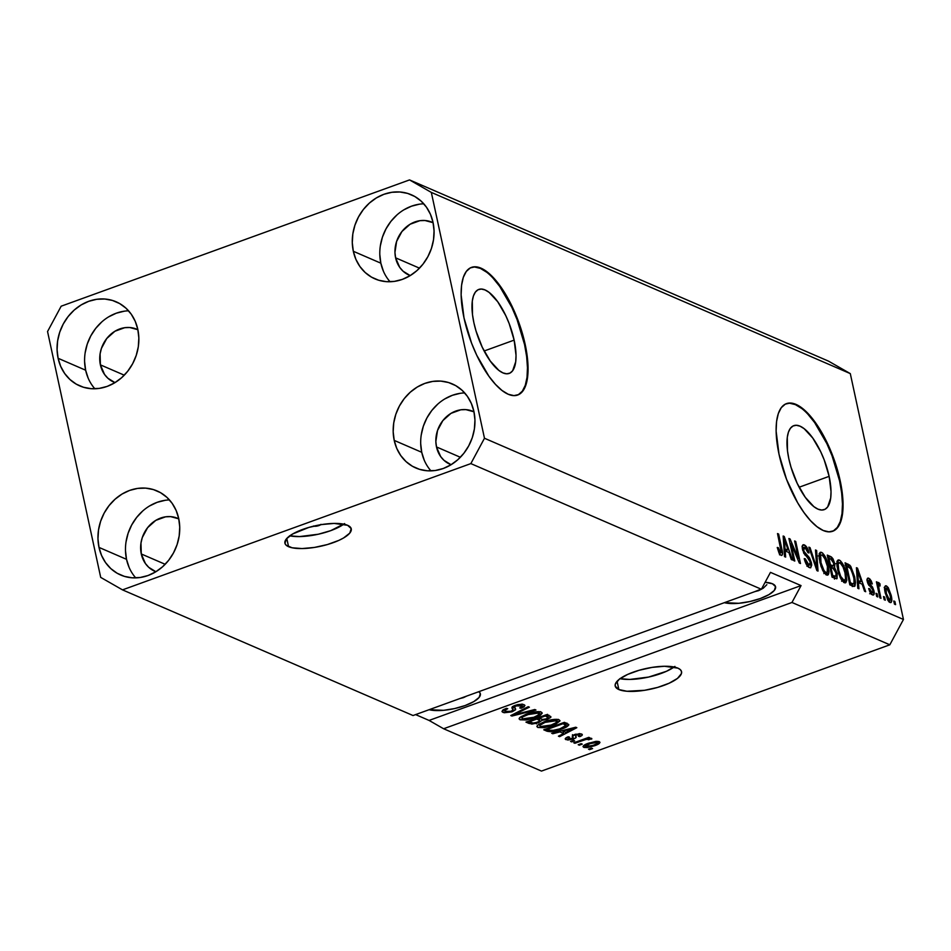 <?xml version="1.0" encoding="UTF-8"?>
<svg xmlns="http://www.w3.org/2000/svg" width="951" height="951" viewBox="0 0 951 951"><rect width="100%" height="100%" fill="white"/><g stroke="black" fill="none" stroke-linecap="round" stroke-linejoin="round"><path stroke-width="1.43" d="M288.569 546.694A33.939 10.58 -12.2 0 1 284.92 543.164A33.939 10.58 -12.2 0 1 309.134 527.341A33.939 10.58 -12.2 0 1 347.602 525.297L351.216 528.637L349.778 533.107L343.513 538.004L338.841 540.394L327.322 544.566L314.401 547.443L302.038 548.561L292.112 547.776L286.144 545.196L284.955 543.354L286.406 538.884L292.658 533.975L308.849 527.425L321.771 524.548L334.134 523.419L347.602 525.297A33.939 10.58 -12.2 0 1 351.252 528.815A33.939 10.58 -12.2 0 1 327.037 544.65A33.939 10.58 -12.2 0 1 288.569 546.694L286.786 538.444L288.569 546.694M618.851 689.546A33.939 10.58 -12.2 0 1 615.202 686.016A33.939 10.58 -12.2 0 1 639.417 670.182A33.939 10.58 -12.2 0 1 677.897 668.137L680.31 669.635L681.498 671.489L681.415 673.617L677.492 678.396L669.124 683.234L657.617 687.418L644.683 690.283L626.947 691.258L618.851 689.546L615.249 686.194L615.333 684.066L619.256 679.287L627.612 674.437L639.131 670.265L652.065 667.4L664.428 666.271L677.897 668.137A33.939 10.58 -12.2 0 1 681.546 671.668A33.939 10.58 -12.2 0 1 657.319 687.502A33.939 10.58 -12.2 0 1 618.851 689.546L617.068 681.296L618.851 689.546M514.134 340.125A44.661 16.94 -109.9 0 1 509.225 373.41A44.661 16.94 -109.9 0 1 473.883 322.722L472.516 314.793L472.29 301.146L473.432 295.939L475.369 292.1L478.02 289.77L481.289 289.045L485.034 289.948L489.135 292.433L497.73 301.764L505.754 315.613L509.165 323.59L514.134 340.125L516.024 355.341L515.715 361.701L512.648 370.747L509.998 373.077L506.728 373.802L502.972 372.899L498.871 370.403L490.288 361.071L482.252 347.234L476.023 330.984L473.883 322.722A44.661 16.94 -109.9 0 1 478.781 289.437A44.661 16.94 -109.9 0 1 514.134 340.125L484.13 351.002L514.134 340.125M829.129 476.356A44.661 16.94 -109.9 0 1 824.22 509.641A44.661 16.94 -109.9 0 1 788.878 458.953L787.511 451.024L787.285 437.377L788.427 432.17L790.364 428.33L793.015 426L796.284 425.275L800.029 426.179L804.13 428.675L812.725 438.007L820.749 451.844L824.16 459.82L829.129 476.356L831.019 491.572L830.71 497.944L827.643 506.978L824.992 509.308L821.723 510.033L817.967 509.142L813.866 506.645L805.283 497.314L797.247 483.465L791.018 467.214L788.878 458.953A44.661 16.94 -109.9 0 1 793.776 425.668A44.661 16.94 -109.9 0 1 829.129 476.356L799.125 487.233L829.129 476.356M832.422 531.359A67.878 25.748 70.1 0 0 839.578 480.885L840.173 480.671A67.878 25.748 -109.9 0 1 832.719 531.252A67.878 25.748 -109.9 0 1 779.012 454.221L776.123 431.1L776.587 421.424L778.334 413.519L781.27 407.682L785.3 404.139L790.257 403.034L795.963 404.401L802.192 408.193L808.707 414.267L815.245 422.375L827.453 443.416L832.636 455.541L840.173 480.671L843.062 503.792L842.598 513.469L840.85 521.374L837.914 527.211L833.884 530.741L828.927 531.847L823.221 530.48L816.992 526.688L810.478 520.625L803.94 512.506L797.604 502.663L786.548 479.352L779.012 454.221A67.878 25.748 -109.9 0 1 786.465 403.628A67.878 25.748 -109.9 0 1 840.173 480.671L839.578 480.885A67.878 25.748 70.1 0 0 786.156 403.747M517.427 395.129A67.878 25.748 70.1 0 0 524.583 344.654L525.178 344.44A67.878 25.748 -109.9 0 1 517.724 395.022A67.878 25.748 -109.9 0 1 464.017 317.979L461.128 294.869L461.592 285.193L463.339 277.276L466.275 271.451L470.305 267.909L475.262 266.803L480.968 268.17L487.197 271.962L493.712 278.025L500.25 286.144L512.458 307.185L521.933 331.887L525.178 344.44L528.067 367.55L527.591 377.226L525.855 385.131L522.919 390.968L518.889 394.51L513.932 395.616L508.226 394.249L501.997 390.457L495.483 384.382L488.933 376.275L476.736 355.234L471.553 343.109L464.017 317.979A67.878 25.748 -109.9 0 1 471.458 267.397A67.878 25.748 -109.9 0 1 525.178 344.44L524.583 344.654A67.878 25.748 70.1 0 0 471.161 267.516M765.115 582.297A28.851 8.987 -12.2 0 1 772.474 583.783L775.529 586.636L774.316 590.428L768.99 594.601L760.372 598.512L749.78 601.555L738.82 603.291L724.341 602.672A28.851 8.987 -12.2 0 0 756.865 599.689A28.851 8.987 -12.2 0 0 775.576 586.791L775.576 586.791A28.851 8.987 -12.2 0 0 772.474 583.783L765.115 582.297M432.146 222.261A28.851 25.13 113.4 0 0 404.734 228.395A28.851 25.13 113.4 0 0 395.604 257.828L399.729 267.386L403.046 271.178L410.214 275.6A28.851 25.13 113.4 0 1 409.251 275.208A28.851 25.13 113.4 0 1 395.604 257.828L419.486 268.158L395.604 257.828L394.95 252.431L396.615 241.411L401.94 231.509L410.119 224.234L419.914 220.68L424.942 220.501L433.097 222.689A28.851 25.13 113.4 0 0 432.146 222.261L432.253 222.308M136.944 329.272A28.851 25.13 113.4 0 0 109.531 335.418A28.851 25.13 113.4 0 0 100.39 364.851L104.527 374.409L107.843 378.201L115 382.623A28.851 25.13 113.4 0 1 114.037 382.231A28.851 25.13 113.4 0 1 100.39 364.851L124.284 375.181L100.39 364.851L100.093 353.903L101.412 348.435L106.726 338.532L114.916 331.245L124.7 327.703L129.74 327.513L137.883 329.712A28.851 25.13 113.4 0 0 136.944 329.272L137.051 329.319M177.825 518.39A28.851 25.13 113.4 0 0 150.413 524.536A28.851 25.13 113.4 0 0 141.283 553.969L145.408 563.527L148.736 567.319L155.893 571.729A28.851 25.13 113.4 0 1 154.93 571.349A28.851 25.13 113.4 0 1 141.283 553.969L165.165 564.288L141.283 553.969L140.974 543.021L142.293 537.541L147.619 527.65L155.798 520.363L165.593 516.821L170.633 516.631L178.776 518.83A28.851 25.13 113.4 0 0 177.825 518.39L177.944 518.438M473.039 411.379A28.851 25.13 113.4 0 0 445.627 417.513A28.851 25.13 113.4 0 0 436.497 446.946L440.622 456.504L443.939 460.296L451.095 464.718A28.851 25.13 113.4 0 1 450.132 464.326A28.851 25.13 113.4 0 1 436.497 446.946L460.379 457.276L436.497 446.946L435.843 441.549L437.508 430.53L442.833 420.627L451.012 413.352L460.795 409.798L465.835 409.619L473.978 411.807A28.851 25.13 113.4 0 0 473.039 411.379L473.146 411.426M464.682 392.929A45.814 39.918 -66.6 0 0 421.733 452.296L394.213 440.396A45.814 39.918 113.4 0 1 408.716 393.655A45.814 39.918 113.4 0 1 452.248 383.895A45.814 39.918 113.4 0 1 473.919 411.498L471.351 403.474L467.357 396.317L462.091 390.29L455.731 385.642L448.551 382.54L440.812 381.101L432.812 381.399L424.859 383.396L417.263 387.033L410.309 392.169L404.27 398.588L399.372 406.077L395.818 414.315L393.726 423.017L393.179 431.813L394.213 440.396L396.769 448.42L400.763 455.577L406.041 461.604L412.389 466.252L419.569 469.354L427.308 470.793L435.308 470.495L443.261 468.498L450.857 464.861L457.811 459.725L463.85 453.306L468.748 445.817L472.314 437.579L474.406 428.889L474.941 420.08L473.919 411.498A45.814 39.918 113.4 0 1 459.404 458.239A45.814 39.918 113.4 0 1 415.872 467.999A45.814 39.918 113.4 0 1 394.213 440.396L421.733 452.296A45.814 39.918 -66.6 0 0 430.969 470.876M169.468 499.941A45.814 39.918 -66.6 0 0 126.519 559.319L98.999 547.407A45.814 39.918 113.4 0 1 113.502 500.666A45.814 39.918 113.4 0 1 157.034 490.918A45.814 39.918 113.4 0 1 178.705 518.521L176.149 510.497L172.155 503.329L166.877 497.314L160.529 492.666L153.349 489.563L145.61 488.125L137.61 488.41L129.657 490.407L122.049 494.045L115.107 499.18L109.068 505.611L104.17 513.088L100.604 521.338L98.512 530.028L97.965 538.837L98.999 547.407L101.555 555.432L105.549 562.6L110.827 568.615L117.175 573.263L124.367 576.365L132.106 577.804L140.106 577.519L148.047 575.51L155.655 571.884L162.609 566.748L168.648 560.317L173.534 552.84L177.1 544.59L179.192 535.9L179.739 527.092L178.705 518.521A45.814 39.918 113.4 0 1 164.202 565.263A45.814 39.918 113.4 0 1 120.67 575.01A45.814 39.918 113.4 0 1 98.999 547.407L126.519 559.319A45.814 39.918 -66.6 0 0 135.755 577.887M128.587 310.822A45.814 39.918 -66.6 0 0 85.638 370.201L58.106 358.289A45.814 39.918 113.4 0 1 72.621 311.548A45.814 39.918 113.4 0 1 116.153 301.8A45.814 39.918 113.4 0 1 137.812 329.403L135.256 321.379L131.262 314.21L125.996 308.195L119.636 303.547L112.456 300.445L104.717 299.006L96.717 299.292L88.764 301.301L81.168 304.926L74.214 310.062L68.175 316.493L63.277 323.97L59.711 332.22L57.619 340.91L57.084 349.718L58.106 358.289L60.674 366.313L64.668 373.481L69.934 379.497L76.294 384.156L83.474 387.259L91.213 388.686L99.213 388.4L107.166 386.403L114.762 382.766L121.716 377.63L127.755 371.199L132.653 363.722L136.207 355.472L138.299 346.782L138.846 337.974L137.812 329.403A45.814 39.918 113.4 0 1 123.309 376.144A45.814 39.918 113.4 0 1 79.777 385.904A45.814 39.918 113.4 0 1 58.106 358.289L85.638 370.201A45.814 39.918 -66.6 0 0 94.874 388.769M423.789 203.811A45.814 39.918 -66.6 0 0 380.84 263.177L353.32 251.278A45.814 39.918 113.4 0 1 367.823 204.536A45.814 39.918 113.4 0 1 411.355 194.777A45.814 39.918 113.4 0 1 433.026 222.379L430.47 214.355L426.476 207.199L421.198 201.172L414.85 196.524L407.67 193.422L399.919 191.995L391.919 192.28L383.978 194.277L376.37 197.915L369.416 203.05L363.377 209.482L358.491 216.959L354.925 225.209L352.833 233.898L352.286 242.695L353.32 251.278L355.876 259.302L359.87 266.458L365.148 272.485L371.496 277.133L378.676 280.236L386.415 281.674L394.415 281.377L402.368 279.38L409.976 275.742L416.918 270.619L422.957 264.188L427.855 256.699L431.421 248.461L433.513 239.771L434.06 230.962L433.026 222.379A45.814 39.918 113.4 0 1 418.523 269.121A45.814 39.918 113.4 0 1 374.991 278.881A45.814 39.918 113.4 0 1 353.32 251.278L380.84 263.177A45.814 39.918 -66.6 0 0 390.076 281.758M589.109 739.533L586.327 739.331L574.88 743.278L573.762 742.802L588.8 737.346L589.905 737.833L587.504 738.701L591.819 738.63L589.097 739.521M463.458 697.642L459.713 698.605L466.834 696.025L463.458 697.642M758.672 590.63L754.928 591.593L763.201 588.229L758.672 590.63M766.839 584.675L763.201 588.229L762.167 587.801L763.189 588.241L766.839 584.675M413.031 715.532L761.382 589.251L470.852 463.601L122.501 589.87L413.031 715.532L122.501 589.87L100.699 577.388L47.55 331.53L61.173 306.198L409.524 179.917L828.499 361.13L409.524 179.917L431.326 192.411L484.475 438.256L903.45 619.47L850.301 373.612L431.326 192.411L850.301 373.612L828.499 361.13L850.301 373.612L903.45 619.47L484.475 438.256L470.852 463.601L761.382 589.251L770.465 572.359L801.051 585.59L791.969 602.47L443.618 728.751L541.476 771.083L889.827 644.802L791.969 602.47L889.827 644.802L903.45 619.47L889.827 644.802L541.476 771.083L443.618 728.751L429.079 720.43L415.599 714.593L429.079 720.43L801.051 585.59L791.969 602.47L443.618 728.751L429.079 720.43L801.051 585.59L770.465 572.359L761.382 589.251L413.031 715.532M521.612 705.523L521.326 704.168L521.612 705.523C522.836 706.129 522.218 706.926 519.721 707.901L521.112 708.293L520.91 707.389L521.112 708.293L524.94 705.487L523.989 704.632L515.228 705.333C512.173 706.593 511.234 707.699 512.434 708.65L513.065 709.731L511.198 711.217L505.492 711.562C504.125 710.813 504.874 709.862 507.763 708.709L506.384 708.317L501.973 711.503L502.984 712.394L512.375 711.681L512.185 710.789L511.733 711.895L504.137 712.751L502.009 711.633L502.806 710.112L506.384 708.317L507.763 708.709L504.993 710.29L505.076 711.324L510.806 711.36L513.005 710.135L511.995 707.544L513.302 706.201L517.713 704.608L522.479 704.239L524.881 705.309L524.144 706.771L521.112 708.293L519.721 707.901L522.111 706.569L521.421 705.44L515.739 706.046L514.396 707.104L515.549 709.767L512.375 711.681L515.656 709.173L514.539 706.748L516.286 705.832L522.265 706.094L521.861 704.18M535.948 710.017L511.911 716.044L510.77 715.556L528.233 706.676L529.374 707.175L513.695 714.902L534.795 709.517L535.948 710.017L534.795 709.517L513.695 714.902L529.374 707.175L528.233 706.676L510.77 715.556L511.911 716.044L511.709 715.069L511.911 716.044L535.948 710.017M520.054 719.776L519.091 718.706L519.71 717.625L526.141 714.201L537.16 711.645L541 711.99L542.189 713.238L540.287 715.295L536.697 717.078L526.355 720.002L520.054 719.776L526.355 720.002L534.866 717.779L542.177 712.965L541.262 712.097C537.196 711.217 532.156 711.919 526.141 714.201L520.138 717.244L519.103 718.897L520.054 719.776L519.603 717.732L520.054 719.776M537.838 727.479L536.887 726.398L537.505 725.316L543.936 721.892L554.944 719.336L558.499 719.598L559.984 720.929L555.348 724.412L544.15 727.693L537.838 727.479L544.15 727.693L552.662 725.47L559.973 720.656L559.045 719.788C554.992 718.908 549.951 719.61 543.936 721.892L537.933 724.935L536.899 726.6L537.838 727.479L537.398 725.423L537.838 727.479M559.925 731.901L552.816 733.744L551.663 733.245L575.747 727.23L576.829 727.693L559.592 736.668L558.427 736.169L563.67 733.518L559.925 731.901L563.67 733.518L558.427 736.169L559.592 736.668L576.829 727.693L575.747 727.23L551.663 733.245L552.816 733.744L552.662 732.995L552.816 733.744L559.925 731.901L559.782 731.212L559.925 731.901M592.568 748.58L589.608 749.65L588.503 749.174L591.451 748.104L592.568 748.58L591.451 748.104L588.503 749.174L589.608 749.65L589.442 748.829L589.608 749.65L592.568 748.58M594.637 745.727L587.171 747.605L584.104 747.45L583.034 746.487L587.183 743.706L595.885 741.376L598.892 741.53L599.962 742.481L594.637 745.727C599.059 744.205 600.604 742.85 599.285 741.673L588.514 743.207C583.997 744.74 582.404 746.119 583.712 747.32L583.391 745.834L583.712 747.32L594.637 745.727L594.458 744.895L594.637 745.727M582.274 744.134L579.325 745.204L578.22 744.728L581.168 743.658L582.274 744.134L581.168 743.658L578.22 744.728L579.325 745.204L579.147 744.383L579.325 745.204L582.274 744.134M574.63 740.829L571.682 741.899L570.564 741.411L573.524 740.342L574.63 740.829L573.524 740.342L570.564 741.411L571.682 741.899L571.503 741.079L571.682 741.899L574.63 740.829M575.105 734.731L572.799 735.884L573.477 739.034L567.711 740.033L565.31 738.582L568.187 736.752L569.566 737.144L567.878 738.131L568.222 738.903L572.003 738.689L573.144 738.024L572.419 736.383L572.977 735.361L579.599 733.613L581.941 734.22L581.869 735.527L579.765 736.645L578.386 736.264L579.777 735.432L579.421 734.79L575.83 734.992L576.068 737.548L573.477 739.034C576.08 738 576.805 737.084 575.676 736.3L575.284 735.456L576.187 734.85L579.848 735.159L579.516 733.613M561.411 729.155L550.356 731.747L543.746 729.809L564.407 722.32L568.769 725.031L561.411 729.155C565.988 727.634 568.425 726.088 568.746 724.496L564.407 722.32L543.746 729.809L546.896 731.176L546.397 728.846L546.896 731.176C550.653 732.127 555.491 731.45 561.411 729.155L561.233 728.323L561.411 729.155M538.551 722.748L531.847 724.091L525.951 722.118L546.611 714.629L550.653 716.472L550.748 717.434L547.015 719.443L542.141 720.264L538.551 722.748L542.141 720.264L547.669 719.218L550.926 716.876L546.611 714.629L525.951 722.118L529.243 723.545L528.72 721.108L529.243 723.545L538.551 722.748L538.361 721.892L538.551 722.748M791.006 543.485L794.798 561.042L793.693 560.567L788.914 538.504L790.103 539.015L798.424 558.558L794.62 540.964L795.725 541.452L800.492 563.515L799.304 562.992L791.006 543.485L799.304 562.992L800.492 563.515L795.725 541.452L794.62 540.964L798.424 558.558L790.103 539.015L788.914 538.504L793.693 560.567L794.798 561.042L791.006 543.485L790.067 543.817L791.006 543.485M804.332 544.911L802.442 545.601L804.332 544.911C802.454 544.234 801.859 545.803 802.537 549.607L810.311 562.255L808.956 565.096L807.209 565.726L808.956 565.096L805.283 558.831L804.237 558.629C805.378 563.372 807.102 566.368 809.42 567.628L810.727 567.795L811.405 562.659L810.442 563.016L811.405 562.659L811.714 565.156L810.621 567.818L808.683 567.212L806.377 564.454L804.237 558.629L805.283 558.831L806.567 562.433L808.707 564.965L810.276 564.846L810.311 562.255L809.218 559.509L803.833 553.327L802.216 547.277L802.787 545.018L803.75 544.733L807.078 547.705L809.051 552.923L807.993 552.733L806.721 549.298L804.736 547.431L803.536 548.133L803.987 551.366L809.491 557.833L811.405 562.659L808.612 556.68L804.487 552.531L803.654 550.142L804.926 547.503L807.993 552.733L809.051 552.923C807.981 548.668 806.412 545.993 804.332 544.911L803.155 544.768M816.624 550.486L818.026 571.087L816.873 570.6L808.897 547.146L810.05 547.645L816.826 568.234L815.471 549.987L816.624 550.486L815.471 549.987L816.826 568.234L810.05 547.645L808.897 547.146L816.873 570.6L818.026 571.087L816.624 550.486L815.53 550.879L816.624 550.486M826.49 575.01L823.507 571.896L820.975 566.225L819.18 558.178L819.227 554.053L820.273 552.305L822.615 553.042L826.918 560.615L829.034 571.42L828.369 574.594L826.49 575.01L827.715 575.129L828.903 573.001L828.285 565.548C826.978 559.164 824.743 554.778 821.593 552.376L820.38 552.258L819.857 562.148L822.579 570.184L826.49 575.01M844.274 582.701L841.302 579.587L838.758 573.917L836.975 565.881L837.023 561.744L838.057 559.996L840.411 560.733L844.714 568.306L846.794 579.944L845.867 582.618L844.274 582.701L845.51 582.832L846.699 580.692L846.081 573.251C844.773 566.867 842.538 562.469 839.388 560.068L838.176 559.949L837.653 569.851L840.375 577.887L844.274 582.701M858.432 582.594L858.931 588.788L857.766 588.277L856.423 567.699L857.505 568.163L865.695 591.712L864.542 591.213L862.177 584.211L858.432 582.594L862.177 584.211L864.542 591.213L865.695 591.712L857.505 568.163L856.423 567.699L857.766 588.277L858.931 588.788L858.432 582.594L857.422 582.963L858.432 582.594M894.903 601.484L895.58 604.634L894.463 604.158L893.785 601.008L894.903 601.484L893.785 601.008L894.463 604.158L895.58 604.634L894.903 601.484L893.964 601.817L894.903 601.484M886.415 585.864L884.941 586.41L886.415 585.864C884.489 585.792 884.085 588.122 885.226 592.889L890.017 602.482C891.967 602.542 892.347 600.152 891.17 595.302L890.231 595.647L891.17 595.302L891.681 598.191L891.23 602.352L889.649 602.292L887.758 600.069L885.072 592.164L885.012 586.268L886.415 585.864L888.282 587.659L891.17 595.302L886.415 585.864L885.536 585.78M884.608 597.038L885.298 600.188L884.18 599.701L883.503 596.55L884.608 597.038L883.503 596.55L884.18 599.701L885.298 600.188L884.608 597.038L883.681 597.371L884.608 597.038M878.772 582.559L878.07 584.841L877.131 585.174L878.07 584.841L877.511 582.274L876.584 582.618L877.511 582.274L876.406 581.798L879.877 597.846L880.983 598.322L879.188 590L878.248 590.345L879.188 590L880.983 598.322L879.877 597.846L876.406 581.798L877.511 582.274L878.07 584.841L878.534 582.523L880.008 583.866L880.079 585.982L879.128 585.329L878.665 586.054L879.188 590L878.676 586.815L879.271 585.376L880.079 585.982L880.008 583.866L878.486 582.535M877.107 593.793L877.785 596.943L876.679 596.455L875.99 593.305L877.107 593.793L875.99 593.305L876.679 596.455L877.785 596.943L877.107 593.793L876.168 594.125L877.107 593.793M868.798 578.244L867.229 578.814L868.798 578.244C867.312 577.637 866.813 578.814 867.324 581.75L872.352 589.192L872.923 590.761L872.019 592.628L870.569 593.151L872.019 592.628L869.725 588.776L868.667 588.586L872.436 594.886C874.04 595.469 874.551 594.125 873.945 590.844L873.006 591.189L873.945 590.844L874.195 592.378L873.387 595.017L871.651 594.399L869.88 591.938L868.667 588.586L869.725 588.776L871.698 592.449L872.733 592.651L873.018 591.296L872.281 589.085L867.966 583.819L867.086 579.944L867.93 578.101L869.785 578.909L871.282 581.002L872.329 583.926L871.282 583.736L869.333 580.562L868.501 580.538L868.465 582.321L872.507 587.052L873.945 590.844L868.37 581.917L869.333 580.562L871.282 583.736L872.329 583.926L868.798 578.244L867.799 578.137M854.664 576.829L855.496 582.499L854.985 586.018L853.475 586.387L849.849 584.853L845.07 562.79L850.705 566.225L854.664 576.829L849.885 565.239L845.07 562.79L849.849 584.853L854.473 586.41L854.664 576.829L853.725 577.174L854.664 576.829M837.189 573.512L837.058 578.612L832.054 577.162L827.287 555.099L831.471 557.024L832.993 558.808L834.871 564.026L834.538 567.462L837.189 573.512L834.538 567.462L834.74 563.349L830.603 556.537L827.287 555.099L832.054 577.162L836.761 578.802L837.189 573.512L836.226 573.857L837.189 573.512M785.181 550.914L785.669 557.096L784.516 556.597L783.16 536.019L784.242 536.483L792.433 560.02L791.28 559.521L788.914 552.531L785.181 550.914L788.914 552.531L791.28 559.521L792.433 560.02L784.242 536.483L783.16 536.019L784.516 556.597L785.669 557.096L785.181 550.914L784.159 551.283L785.181 550.914M781.044 555.36C782.709 555.408 782.982 553.292 781.865 549.036L780.926 549.369L781.865 549.036L778.631 534.058L777.692 534.391L778.631 534.058L777.514 533.57L781.282 551.616L779.154 553.304L780.533 552.804L778.298 547.681L777.252 547.479L779.035 553.078L781.044 555.36L779.035 553.078L777.252 547.479L778.298 547.681L779.963 552.329L780.878 552.852L781.27 552.222L777.514 533.57L778.631 534.058L782.34 551.521L782.411 554.706L781.044 555.36L781.841 555.455M409.524 179.917L431.326 192.411L484.475 438.256L470.852 463.601L122.501 589.87L100.699 577.388L47.55 331.53L61.173 306.198L409.524 179.917M884.62 587.825L885.203 588.55M890.017 602.482L890.885 602.577M888.852 600.663L888.852 601.603M888.84 601.805L888.852 600.604M885.322 588.728L884.192 587.409M885.928 591.986L886.32 592.996M886.332 593.353C885.524 590.119 885.702 588.384 886.891 588.146L890.088 594.981C890.909 598.215 890.73 599.962 889.542 600.212L888.163 600.711L889.542 600.212L886.332 593.353L885.405 593.697L886.332 593.353L887.996 598.381L890.16 600.14L890.445 596.931L888.888 590.916L887.402 588.503L886.13 588.384L886.332 593.353M884.62 588.764L886.891 588.146M888.27 600.866L889.542 600.212M878.07 584.568L880.008 583.866L878.07 584.568M877.309 585.959L879.271 585.376M877.571 587.207L878.676 586.815L877.571 587.207M869.678 593.769L872.019 592.628M867.098 580.241L867.585 580.835M867.181 580.978L869.333 580.562M867.443 582.25L868.37 581.917L867.443 582.25M867.954 583.783L869 583.403L867.954 583.783M868.845 585.436L870.45 584.853L868.845 585.436M872.436 594.886L873.434 595.005M871.223 593.222L871.282 594.054M871.271 594.351L871.187 592.96M867.859 581.227L866.837 579.979M856.471 568.543L857.505 568.163L856.471 568.543M859.086 582.262L859.335 582.987L859.086 582.262M858.301 582.547L857.362 582.143L861.249 581.477L858.301 582.547M858.242 580.181L857.861 574.19L856.863 574.547L857.861 574.19L857.457 570.231L856.601 570.541L857.457 570.231L861.249 581.477L857.267 580.538L861.249 581.477L857.457 570.231L858.242 580.181M845.558 565.013L848.09 564.098L845.558 565.013M845.142 565.167L846.937 566.309M847.412 566.142L849.885 565.239L847.412 566.142M852.56 584.164L852.441 585.971M852.298 586.541L852.536 583.569M846.699 566.095L845.51 565.334M850.705 584.829L849.766 584.806M850.396 582.761L846.747 565.857L845.808 566.19L846.747 565.857L850.23 567.759L853.546 576.318L854.283 581.525L853.582 583.783L849.766 584.508L852.31 583.581L850.396 582.761L849.469 583.094L853.118 583.819L854.046 583.343L853.939 578.351L851.109 569.031L846.747 565.857L850.396 582.761M849.837 584.829L853.582 583.783M837.332 560.817L839.388 560.068L837.332 560.817M837.082 561.506L838.402 562.79M845.13 573.584L846.081 573.251L845.13 573.584M843.87 580.479L843.751 581.762L846.699 580.692L843.62 582.345L843.87 580.193L844.963 579.967L845.558 578.291L844.952 572.692C846.14 577.685 845.724 580.158 843.715 580.122L842.051 580.728L843.715 580.122C841.373 578.339 839.733 575.082 838.77 570.362C837.498 565.203 837.902 562.623 839.959 562.659L843.406 567.509L844.952 572.692L842.645 565.833L839.769 562.588L838.164 564.002L838.77 570.362L837.855 570.695L838.77 570.362L840.708 576.33L843.894 580.193M838.509 562.933L836.939 561.411M836.084 563.634L839.959 562.659M841.647 581.287L843.715 580.122M827.81 557.548L830.603 556.537L827.81 557.548M827.845 557.69L828.713 558.249M829.391 566.665L833.575 565.774L833.801 563.717L834.74 563.349L833.706 563.23L833.385 565.857L829.664 566.772M832.054 566.344L831.947 567.771M832.743 568.104L834.538 567.462L832.743 568.104M834.574 576.663L834.586 578.256M834.443 579.1L834.479 575.89M831.923 567.89L832.006 565.75M828.82 558.344L827.655 557.607M832.886 577.281L835.834 576.211L832.886 577.281M830.378 564.751L828.951 558.154L828.024 558.499L830.77 558.938L833.706 563.23L832.434 560.103L828.951 558.154L830.378 564.751L829.438 565.084L832.339 565.595L829.759 566.534L832.339 565.595L830.378 564.751M833.385 565.857L832.339 565.595L833.385 565.857L830.437 566.927M832.612 575.058L830.936 567.331L829.997 567.664L832.981 568.211L836.084 573.049L835.834 576.211L832.03 577.031L834.812 576.021L831.673 575.403L835.834 576.211L836.274 574.131L834.312 569.09L830.936 567.331L832.612 575.058M819.536 553.125L821.593 552.376L819.536 553.125M819.287 553.815L820.606 555.099M827.334 565.893L828.285 565.548L827.334 565.893M826.074 572.787L825.955 574.071L828.903 573.001L825.837 574.642M825.825 574.689L826.074 572.49M820.725 555.241L819.144 553.72M820.986 562.671C819.714 557.5 820.107 554.932 822.163 554.956L825.611 559.818L827.156 565.001C828.345 569.982 827.929 572.466 825.92 572.431L824.255 573.037L825.92 572.431C823.578 570.636 821.937 567.39 820.986 562.671L820.059 563.004L820.986 562.671L823.994 570.552L825.741 572.336L827.168 572.264L827.453 566.523L824.422 557.369L822.163 554.956L820.654 555.42L820.986 562.671M818.288 555.943L822.163 554.956M823.851 573.584L825.92 572.431M809.182 547.954L810.05 547.645L809.182 547.954M814.912 564.835L815.649 564.573L814.912 564.835M816.16 568.484L816.826 568.234L816.16 568.484M806.947 566.273L808.956 565.096M802.252 546.504L803.369 547.645M804.047 547.396L804.926 547.503M802.739 550.474L803.654 550.142L802.739 550.474M803.607 552.852L804.487 552.531L803.607 552.852M805.081 555.253L806.507 554.742L805.081 555.253M807.078 557.238L808.612 556.68L807.078 557.238M808.742 565.619L808.707 567.236M808.707 567.248L808.683 565.037M802.751 546.944L802.038 546.35M789.104 539.372L790.103 539.015L789.104 539.372M797.556 558.867L798.424 558.558L797.556 558.867M794.798 541.785L795.725 541.452L794.798 541.785M783.22 536.851L784.242 536.483L783.22 536.851M785.823 550.581L786.073 551.295L785.823 550.581M785.039 550.867L784.111 550.463L787.999 549.797L785.039 550.867M784.991 548.489L784.611 542.51L783.612 542.866L784.611 542.51L784.195 538.539L783.351 538.86L784.195 538.539L787.999 549.797L784.004 548.846L787.999 549.797L784.195 538.539L784.991 548.489M779.226 553.446L780.533 552.804M779.487 553.351L779.547 553.981M779.582 554.885L779.38 552.59M583.046 746.678L583.712 747.32M599.95 742.303L599.285 741.673M589.216 739.569L588.514 739.807M597.109 742.434L590.571 743.349L585.543 746.285L587.373 746.725L592.437 745.632L596.681 743.813L597.109 742.434C597.787 743.302 596.539 744.264 593.388 745.299L585.887 746.547C585.21 745.679 586.458 744.728 589.632 743.682L589.454 742.874L589.632 743.682L597.109 742.434L596.871 741.328L597.501 742.814L597.18 741.328M585.887 746.547L585.162 744.609M573.762 742.802L574.88 743.278L574.701 742.458L574.88 743.278L585.935 739.426L591.736 739.046L591.486 738.297L587.504 738.701L589.905 737.833L588.8 737.346L573.762 742.802M587.338 737.881L587.504 738.701L587.338 737.881M591.736 739.046L591.486 738.297M588.907 738.416L589.168 739.64L588.907 738.416M588.526 738.487L588.681 739.224L588.526 738.487M585.733 738.463L585.935 739.426L585.733 738.463M582.487 739.64L582.666 740.46L582.487 739.64M579.421 734.79L579.159 733.613L578.386 736.264L579.765 736.645L579.551 735.646L579.765 736.645C582.369 735.539 582.963 734.648 581.525 733.994L574.773 734.481C572.336 735.575 571.706 736.526 572.894 737.334L572.55 735.777L573.108 738.083L568.222 738.903L569.566 737.144L568.187 736.752C565.322 737.952 564.597 738.915 566 739.652L565.679 738.142L566 739.652L573.477 739.034L572.728 735.908M565.239 738.986L566 739.652M568.222 738.903L567.45 737.084M572.407 736.347L573.108 738.083M582.285 734.683L581.525 733.994M576.021 734.077L576.187 734.85L576.021 734.077M575.058 734.374L575.284 735.456L575.058 734.374M576.104 737.18L575.284 735.456M572.3 736.062L575.391 734.398M559.378 735.694L559.592 736.668L559.378 735.694M563.206 731.402L563.67 733.518L563.206 731.402M562.707 731.188L569.732 729.441L569.578 728.763L569.732 729.441L574.142 728.24L574.012 727.658L565.714 732.484L562.564 730.523L565.714 732.484L574.142 728.24L562.707 731.188M566.653 723.295L565.762 723.818M565.94 723.723L566.951 723.093M547.265 729.417L563.099 723.675L562.921 722.855L564.977 724.496L564.525 722.368L564.977 724.496L566.083 725.292L565.548 722.819L566.083 725.292L560.329 728.656L554.861 730.309L549.179 730.249L547.087 728.597L547.265 729.417L551.39 730.737L559.687 728.894L565.988 725.696L563.099 723.675L547.265 729.417M557.94 719.467L557.036 720.062M552.483 724.638L552.662 725.47L552.483 724.638M543.972 726.873L544.15 727.693L543.972 726.873M536.198 723.247L536.435 723.854M556.965 720.109L558.154 719.313M556.644 720.668L551.318 720.596L545.006 722.391L539.704 725.387L540.085 726.516L542.391 726.944L550.154 725.47L556.775 722.38L556.644 720.668L555.824 723.081L551.616 724.971L540.251 726.6C538.908 725.375 540.489 723.973 545.006 722.391L544.84 721.583L545.006 722.391L556.644 720.668L556.347 719.313L557.298 721.298L556.882 719.336M540.251 726.6L539.158 724.068M548.477 715.437L547.847 715.723M547.479 718.314L547.669 719.218L547.479 718.314M541.951 719.384L542.141 720.264L541.951 719.384M547.526 715.865L548.905 715.2M546.896 715.093L546.278 715.414M539.134 718.219L545.303 715.984L545.137 715.164L547.134 716.769L546.67 714.653L547.134 716.769L548.228 717.494L546.219 718.861L542.391 719.467L539.134 718.219L538.955 717.399L539.134 718.219L542.783 719.503L546.219 718.861L548.228 717.613L545.303 715.984L539.134 718.219M538.777 719.978L536.721 719.099L529.469 721.726L532.619 722.986L535.163 722.903L539.383 721.274L538.777 719.978C540.334 720.513 539.883 721.274 537.422 722.273L533.024 723.045L529.469 721.726L529.303 720.906L529.469 721.726L536.721 719.099L536.542 718.278L538.777 719.978L538.266 717.648L539.716 720.68L539.039 717.529M540.144 711.776L539.241 712.37M534.688 716.947L534.866 717.779L534.688 716.947M526.176 719.17L526.355 720.002L526.176 719.17M539.169 712.406L540.358 711.61M538.848 712.977L535.151 712.679L530.266 713.69L522.634 716.923L521.909 718.528L524.595 719.253L533.82 717.28L538.991 714.688L538.848 712.977L538.028 715.378L533.82 717.28L522.456 718.897C521.112 717.684 522.705 716.281 527.211 714.7L527.044 713.88L527.211 714.7L538.848 712.977L538.563 711.621L539.514 713.607L539.086 711.645M522.456 718.897L521.374 716.376M516.345 712.715L516.524 713.535L516.345 712.715M513.54 714.142L513.695 714.902L513.54 714.142M502.984 712.394L502.544 710.338L502.984 712.394M505.492 711.562L504.422 709.149M512.007 707.829L512.434 708.65M516.108 705.036L516.286 705.832L516.108 705.036M514.313 705.701L514.539 706.748L514.313 705.701M514.86 707.984L514.539 706.748M514.396 707.152L512.72 708.115M504.541 709.731L503.543 709.612M503.448 709.601L505.005 709.755M512.446 708.233L514.622 706.938M521.6 704.655L522.634 704.156M478.829 691.674L480.326 693.648L479.102 697.44L473.776 701.612L465.17 705.523L454.578 708.578L443.618 710.314L429.127 709.696A28.851 8.987 -12.2 0 0 461.663 706.7A28.851 8.987 -12.2 0 0 480.362 693.802L480.362 693.802A28.851 8.987 -12.2 0 0 478.829 691.674M379.818 254.606L380.84 263.177L383.408 271.201M419.45 204.18L411.498 206.189L403.902 209.814M396.947 214.95L390.909 221.381L386.011 228.858L382.445 237.108L380.352 245.798M84.603 361.618L85.638 370.201L88.193 378.225M124.236 311.203L116.284 313.2L108.687 316.838M101.733 321.973L95.694 328.392L90.797 335.881L87.242 344.119L85.15 352.821M125.496 550.736L126.519 559.319L129.086 567.343M165.129 500.321L157.177 502.318L149.58 505.956M142.626 511.079L136.587 517.51L131.69 525L128.123 533.238L126.031 541.927M420.699 443.725L421.733 452.296L424.289 460.32M460.332 393.298L452.391 395.295L444.783 398.933M437.829 404.068L431.79 410.499L426.904 417.976L423.338 426.226L421.245 434.916M518.307 394.724L522.325 391.182L525.273 385.345L527.009 377.44L527.472 367.764L526.664 356.696L524.583 344.654L517.047 319.524L511.864 307.399L499.667 286.358L493.117 278.239M486.603 272.176L480.374 268.384L474.668 267.017M833.302 530.955L837.32 527.425L840.268 521.588L842.004 513.683L842.467 504.006L841.659 492.927L839.578 480.885L832.042 455.755L826.859 443.63L814.662 422.589L808.112 414.481M801.598 408.407L795.369 404.615L789.663 403.248M620.04 678.693A33.939 10.58 167.8 0 0 674.116 667.008M619.814 678.645L629.728 679.442L648.618 677.064L666.544 671.263L674.901 666.413M289.758 535.853A33.939 10.58 167.8 0 0 343.822 524.156M289.532 535.805L299.446 536.59L318.323 534.224L330.793 530.634L344.607 523.573M321.058 524.346L317.456 525.986L313.414 526.046M320.63 524.738A4.244 1.32 -12.2 0 1 313.699 526.141M804.011 547.407L802.275 548.038M573.144 737.845L572.466 734.683M575.284 735.575L575.034 734.386M548.228 717.494L547.55 714.344M513.065 709.731L512.387 706.581M514.408 707.211L514.099 705.797M785.871 403.842L786.465 403.628"/></g></svg>
